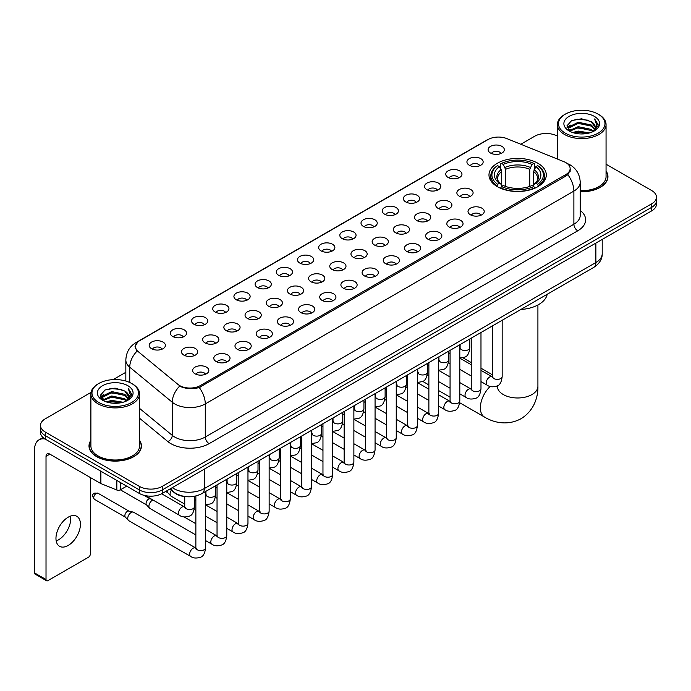 <?xml version="1.0" encoding="UTF-8"?>
<svg xmlns="http://www.w3.org/2000/svg" width="691" height="691" viewBox="0 0 691 691"><rect width="100%" height="100%" fill="white"/><g stroke="black" fill="none" stroke-linecap="round" stroke-linejoin="round"><path stroke-width="1.04" d="M537.9 163.257A28.659 16.549 0 0 0 506.667 159.673A28.659 16.549 0 0 0 488.978 174.961A28.659 16.549 0 0 0 497.373 186.665A28.659 16.549 0 0 0 528.606 190.25A28.659 16.549 0 0 0 546.296 174.961A28.659 16.549 0 0 0 537.9 163.257M469.31 165.244A8.111 4.682 180 0 1 467.695 163.922A8.111 4.682 180 0 1 470.381 158.101A8.111 4.682 180 0 1 480.781 158.628A8.111 4.682 180 0 1 482.387 163.922A8.111 4.682 180 0 1 469.31 165.244M479.787 165.736A4.863 2.807 0 0 0 478.483 164.363A4.863 2.807 0 0 0 473.689 163.655A4.863 2.807 0 0 0 470.295 165.736M448.122 177.475A8.111 4.682 180 0 1 446.516 176.153A8.111 4.682 180 0 1 449.202 170.332A8.111 4.682 180 0 1 459.593 170.858A8.111 4.682 180 0 1 461.208 176.153A8.111 4.682 180 0 1 448.122 177.475M458.608 177.967A4.863 2.807 0 0 0 457.304 176.594A4.863 2.807 0 0 0 452.51 175.885A4.863 2.807 0 0 0 449.115 177.967M426.943 189.705A8.111 4.682 180 0 1 425.328 188.384A8.111 4.682 180 0 1 428.014 182.562A8.111 4.682 180 0 1 438.414 183.089A8.111 4.682 180 0 1 440.02 188.384A8.111 4.682 180 0 1 426.943 189.705M437.42 190.198A4.863 2.807 0 0 0 436.116 188.824A4.863 2.807 0 0 0 431.322 188.116A4.863 2.807 0 0 0 427.928 190.198M405.755 201.936A8.111 4.682 180 0 1 404.149 200.615A8.111 4.682 180 0 1 406.835 194.793A8.111 4.682 180 0 1 417.226 195.32A8.111 4.682 180 0 1 418.841 200.615A8.111 4.682 180 0 1 405.755 201.936M416.241 202.428A4.863 2.807 0 0 0 414.937 201.055A4.863 2.807 0 0 0 410.143 200.347A4.863 2.807 0 0 0 406.749 202.428M384.576 214.167A8.111 4.682 180 0 1 382.961 212.845A8.111 4.682 180 0 1 385.647 207.024A8.111 4.682 180 0 1 396.047 207.542A8.111 4.682 180 0 1 397.653 212.845A8.111 4.682 180 0 1 384.576 214.167M395.053 214.651A4.863 2.807 0 0 0 393.749 213.286A4.863 2.807 0 0 0 388.955 212.578A4.863 2.807 0 0 0 385.561 214.651M363.388 226.398A8.111 4.682 180 0 1 361.782 225.076A8.111 4.682 180 0 1 364.468 219.254A8.111 4.682 180 0 1 374.859 219.773A8.111 4.682 180 0 1 376.474 225.076A8.111 4.682 180 0 1 363.388 226.398M373.874 226.881A4.863 2.807 0 0 0 372.57 225.516A4.863 2.807 0 0 0 367.776 224.8A4.863 2.807 0 0 0 364.382 226.881M342.209 238.628A8.111 4.682 180 0 1 340.594 237.307A8.111 4.682 180 0 1 343.28 231.485A8.111 4.682 180 0 1 353.68 232.003A8.111 4.682 180 0 1 355.286 237.307A8.111 4.682 180 0 1 342.209 238.628M352.686 239.112A4.863 2.807 0 0 0 351.382 237.747A4.863 2.807 0 0 0 346.588 237.03A4.863 2.807 0 0 0 343.194 239.112M321.021 250.859A8.111 4.682 180 0 1 319.415 249.537A8.111 4.682 180 0 1 322.101 243.716A8.111 4.682 180 0 1 332.492 244.234A8.111 4.682 180 0 1 334.107 249.537A8.111 4.682 180 0 1 321.021 250.859M331.507 251.343A4.863 2.807 0 0 0 330.203 249.978A4.863 2.807 0 0 0 325.409 249.261A4.863 2.807 0 0 0 322.015 251.343M299.842 263.09A8.111 4.682 180 0 1 298.227 261.768A8.111 4.682 180 0 1 300.913 255.946A8.111 4.682 180 0 1 311.313 256.465A8.111 4.682 180 0 1 312.919 261.768A8.111 4.682 180 0 1 299.842 263.09M310.319 263.573A4.863 2.807 0 0 0 309.015 262.209A4.863 2.807 0 0 0 304.221 261.492A4.863 2.807 0 0 0 300.827 263.573M278.654 275.32A8.111 4.682 180 0 1 277.048 273.999A8.111 4.682 180 0 1 279.734 268.177A8.111 4.682 180 0 1 290.125 268.695A8.111 4.682 180 0 1 291.74 273.999A8.111 4.682 180 0 1 278.654 275.32M289.14 275.804A4.863 2.807 0 0 0 287.836 274.439A4.863 2.807 0 0 0 283.042 273.722A4.863 2.807 0 0 0 279.648 275.804M257.475 287.551A8.111 4.682 180 0 1 255.86 286.221A8.111 4.682 180 0 1 258.546 280.408A8.111 4.682 180 0 1 268.946 280.926A8.111 4.682 180 0 1 270.552 286.221A8.111 4.682 180 0 1 257.475 287.551M267.953 288.035A4.863 2.807 0 0 0 266.648 286.67A4.863 2.807 0 0 0 261.854 285.953A4.863 2.807 0 0 0 258.46 288.035M236.287 299.782A8.111 4.682 180 0 1 234.681 298.452A8.111 4.682 180 0 1 237.367 292.639A8.111 4.682 180 0 1 247.758 293.157A8.111 4.682 180 0 1 249.373 298.452A8.111 4.682 180 0 1 236.287 299.782M246.773 300.265A4.863 2.807 0 0 0 245.469 298.901A4.863 2.807 0 0 0 240.675 298.184A4.863 2.807 0 0 0 237.281 300.265M215.108 312.012A8.111 4.682 180 0 1 213.493 310.682A8.111 4.682 180 0 1 216.179 304.861A8.111 4.682 180 0 1 226.579 305.387A8.111 4.682 180 0 1 228.185 310.682A8.111 4.682 180 0 1 215.108 312.012M225.586 312.496A4.863 2.807 0 0 0 224.281 311.123A4.863 2.807 0 0 0 219.488 310.414A4.863 2.807 0 0 0 216.093 312.496M193.921 324.243A8.111 4.682 180 0 1 192.314 322.913A8.111 4.682 180 0 1 195 317.091A8.111 4.682 180 0 1 205.391 317.618A8.111 4.682 180 0 1 207.006 322.913A8.111 4.682 180 0 1 193.921 324.243M204.406 324.727A4.863 2.807 0 0 0 203.102 323.353A4.863 2.807 0 0 0 198.308 322.645A4.863 2.807 0 0 0 194.914 324.727M172.741 336.474A8.111 4.682 180 0 1 171.126 335.144A8.111 4.682 180 0 1 173.812 329.322A8.111 4.682 180 0 1 184.212 329.849A8.111 4.682 180 0 1 185.819 335.144A8.111 4.682 180 0 1 172.741 336.474M183.219 336.958A4.863 2.807 0 0 0 181.914 335.584A4.863 2.807 0 0 0 177.121 334.876A4.863 2.807 0 0 0 173.726 336.958M151.554 348.696A8.111 4.682 180 0 1 149.947 347.374A8.111 4.682 180 0 1 152.633 341.553A8.111 4.682 180 0 1 163.024 342.08A8.111 4.682 180 0 1 164.639 347.374A8.111 4.682 180 0 1 151.554 348.696M162.04 349.188A4.863 2.807 0 0 0 160.735 347.815A4.863 2.807 0 0 0 155.941 347.107A4.863 2.807 0 0 0 152.547 349.188M490.489 153.022A8.111 4.682 180 0 1 488.882 151.692A8.111 4.682 180 0 1 491.569 145.87A8.111 4.682 180 0 1 501.96 146.397A8.111 4.682 180 0 1 503.575 151.692A8.111 4.682 180 0 1 490.489 153.022M500.975 153.506A4.863 2.807 0 0 0 499.671 152.132A4.863 2.807 0 0 0 494.877 151.424A4.863 2.807 0 0 0 491.482 153.506M459.247 196.132A8.111 4.682 180 0 1 457.641 194.81A8.111 4.682 180 0 1 460.327 188.989A8.111 4.682 180 0 1 470.718 189.507A8.111 4.682 180 0 1 472.333 194.81A8.111 4.682 180 0 1 459.247 196.132M469.733 196.615A4.863 2.807 0 0 0 468.429 195.251A4.863 2.807 0 0 0 463.635 194.534A4.863 2.807 0 0 0 460.241 196.615M438.068 208.362A8.111 4.682 180 0 1 436.462 207.041A8.111 4.682 180 0 1 439.148 201.219A8.111 4.682 180 0 1 449.539 201.737A8.111 4.682 180 0 1 451.145 207.041A8.111 4.682 180 0 1 438.068 208.362M448.554 208.846A4.863 2.807 0 0 0 447.241 207.481A4.863 2.807 0 0 0 442.447 206.764A4.863 2.807 0 0 0 439.053 208.846M416.88 220.593A8.111 4.682 180 0 1 415.274 219.272A8.111 4.682 180 0 1 417.96 213.45A8.111 4.682 180 0 1 428.351 213.968A8.111 4.682 180 0 1 429.966 219.272A8.111 4.682 180 0 1 416.88 220.593M427.366 221.077A4.863 2.807 0 0 0 426.062 219.712A4.863 2.807 0 0 0 421.268 218.995A4.863 2.807 0 0 0 417.874 221.077M395.701 232.824A8.111 4.682 180 0 1 394.095 231.502A8.111 4.682 180 0 1 396.781 225.681A8.111 4.682 180 0 1 407.172 226.199A8.111 4.682 180 0 1 408.778 231.502A8.111 4.682 180 0 1 395.701 232.824M406.187 233.308A4.863 2.807 0 0 0 404.874 231.943A4.863 2.807 0 0 0 400.08 231.226A4.863 2.807 0 0 0 396.686 233.308M374.513 245.055A8.111 4.682 180 0 1 372.907 243.724A8.111 4.682 180 0 1 375.593 237.911A8.111 4.682 180 0 1 385.984 238.43A8.111 4.682 180 0 1 387.599 243.724A8.111 4.682 180 0 1 374.513 245.055M384.999 245.538A4.863 2.807 0 0 0 383.695 244.173A4.863 2.807 0 0 0 378.901 243.457A4.863 2.807 0 0 0 375.507 245.538M353.334 257.285A8.111 4.682 180 0 1 351.728 255.955A8.111 4.682 180 0 1 354.414 250.142A8.111 4.682 180 0 1 364.805 250.66A8.111 4.682 180 0 1 366.411 255.955A8.111 4.682 180 0 1 353.334 257.285M363.82 257.769A4.863 2.807 0 0 0 362.507 256.404A4.863 2.807 0 0 0 357.713 255.687A4.863 2.807 0 0 0 354.319 257.769M332.146 269.516A8.111 4.682 180 0 1 330.54 268.186A8.111 4.682 180 0 1 333.226 262.364A8.111 4.682 180 0 1 343.617 262.891A8.111 4.682 180 0 1 345.232 268.186A8.111 4.682 180 0 1 332.146 269.516M342.632 270A4.863 2.807 0 0 0 341.328 268.626A4.863 2.807 0 0 0 336.534 267.918A4.863 2.807 0 0 0 333.14 270M310.967 281.747A8.111 4.682 180 0 1 309.361 280.416A8.111 4.682 180 0 1 312.047 274.595A8.111 4.682 180 0 1 322.438 275.122A8.111 4.682 180 0 1 324.044 280.416A8.111 4.682 180 0 1 310.967 281.747M321.453 282.23A4.863 2.807 0 0 0 320.14 280.857A4.863 2.807 0 0 0 315.346 280.149A4.863 2.807 0 0 0 311.952 282.23M289.779 293.977A8.111 4.682 180 0 1 288.173 292.647A8.111 4.682 180 0 1 290.859 286.825A8.111 4.682 180 0 1 301.259 287.352A8.111 4.682 180 0 1 302.865 292.647A8.111 4.682 180 0 1 289.779 293.977M300.265 294.461A4.863 2.807 0 0 0 298.961 293.088A4.863 2.807 0 0 0 294.167 292.379A4.863 2.807 0 0 0 290.773 294.461M268.6 306.208A8.111 4.682 180 0 1 266.994 304.878A8.111 4.682 180 0 1 269.68 299.056A8.111 4.682 180 0 1 280.071 299.583A8.111 4.682 180 0 1 281.678 304.878A8.111 4.682 180 0 1 268.6 306.208M279.086 306.692A4.863 2.807 0 0 0 277.773 305.318A4.863 2.807 0 0 0 272.98 304.61A4.863 2.807 0 0 0 269.585 306.692M247.413 318.43A8.111 4.682 180 0 1 245.806 317.109A8.111 4.682 180 0 1 248.492 311.287A8.111 4.682 180 0 1 258.892 311.814A8.111 4.682 180 0 1 260.498 317.109A8.111 4.682 180 0 1 247.413 318.43M257.898 318.922A4.863 2.807 0 0 0 256.594 317.549A4.863 2.807 0 0 0 251.8 316.841A4.863 2.807 0 0 0 248.406 318.922M226.233 330.661A8.111 4.682 180 0 1 224.627 329.339A8.111 4.682 180 0 1 227.313 323.518A8.111 4.682 180 0 1 237.704 324.044A8.111 4.682 180 0 1 239.311 329.339A8.111 4.682 180 0 1 226.233 330.661M236.719 331.153A4.863 2.807 0 0 0 235.406 329.78A4.863 2.807 0 0 0 230.613 329.071A4.863 2.807 0 0 0 227.218 331.153M205.046 342.891A8.111 4.682 180 0 1 203.439 341.57A8.111 4.682 180 0 1 206.125 335.748A8.111 4.682 180 0 1 216.525 336.275A8.111 4.682 180 0 1 218.131 341.57A8.111 4.682 180 0 1 205.046 342.891M215.532 343.384A4.863 2.807 0 0 0 214.227 342.01A4.863 2.807 0 0 0 209.433 341.302A4.863 2.807 0 0 0 206.039 343.384M183.866 355.122A8.111 4.682 180 0 1 182.26 353.801A8.111 4.682 180 0 1 184.946 347.979A8.111 4.682 180 0 1 195.337 348.497A8.111 4.682 180 0 1 196.944 353.801A8.111 4.682 180 0 1 183.866 355.122M194.352 355.606A4.863 2.807 0 0 0 193.039 354.241A4.863 2.807 0 0 0 188.246 353.533A4.863 2.807 0 0 0 184.851 355.606M470.381 214.789A8.111 4.682 180 0 1 468.766 213.459A8.111 4.682 180 0 1 471.452 207.645A8.111 4.682 180 0 1 481.852 208.164A8.111 4.682 180 0 1 483.458 213.459A8.111 4.682 180 0 1 470.381 214.789M480.858 215.272A4.863 2.807 0 0 0 479.554 213.908A4.863 2.807 0 0 0 474.76 213.191A4.863 2.807 0 0 0 471.366 215.272M449.193 227.019A8.111 4.682 180 0 1 447.587 225.689A8.111 4.682 180 0 1 450.273 219.868A8.111 4.682 180 0 1 460.664 220.394A8.111 4.682 180 0 1 462.279 225.689A8.111 4.682 180 0 1 449.193 227.019M459.679 227.503A4.863 2.807 0 0 0 458.375 226.13A4.863 2.807 0 0 0 453.572 225.421A4.863 2.807 0 0 0 450.187 227.503M428.014 239.25A8.111 4.682 180 0 1 426.399 237.92A8.111 4.682 180 0 1 429.085 232.098A8.111 4.682 180 0 1 439.485 232.625A8.111 4.682 180 0 1 441.091 237.92A8.111 4.682 180 0 1 428.014 239.25M438.491 239.734A4.863 2.807 0 0 0 437.187 238.36A4.863 2.807 0 0 0 432.393 237.652A4.863 2.807 0 0 0 428.999 239.734M406.826 251.481A8.111 4.682 180 0 1 405.22 250.151A8.111 4.682 180 0 1 407.906 244.329A8.111 4.682 180 0 1 418.297 244.856A8.111 4.682 180 0 1 419.912 250.151A8.111 4.682 180 0 1 406.826 251.481M417.312 251.965A4.863 2.807 0 0 0 416.008 250.591A4.863 2.807 0 0 0 411.205 249.883A4.863 2.807 0 0 0 407.82 251.965M385.647 263.712A8.111 4.682 180 0 1 384.032 262.381A8.111 4.682 180 0 1 386.718 256.56A8.111 4.682 180 0 1 397.118 257.087A8.111 4.682 180 0 1 398.724 262.381A8.111 4.682 180 0 1 385.647 263.712M396.124 264.195A4.863 2.807 0 0 0 394.82 262.822A4.863 2.807 0 0 0 390.026 262.114A4.863 2.807 0 0 0 386.632 264.195M364.459 275.934A8.111 4.682 180 0 1 362.853 274.612A8.111 4.682 180 0 1 365.539 268.79A8.111 4.682 180 0 1 375.93 269.317A8.111 4.682 180 0 1 377.545 274.612A8.111 4.682 180 0 1 364.459 275.934M374.945 276.426A4.863 2.807 0 0 0 373.641 275.053A4.863 2.807 0 0 0 368.847 274.344A4.863 2.807 0 0 0 365.453 276.426M343.28 288.164A8.111 4.682 180 0 1 341.665 286.843A8.111 4.682 180 0 1 344.351 281.021A8.111 4.682 180 0 1 354.751 281.548A8.111 4.682 180 0 1 356.357 286.843A8.111 4.682 180 0 1 343.28 288.164M353.757 288.657A4.863 2.807 0 0 0 352.453 287.283A4.863 2.807 0 0 0 347.659 286.575A4.863 2.807 0 0 0 344.265 288.657M322.092 300.395A8.111 4.682 180 0 1 320.486 299.073A8.111 4.682 180 0 1 323.172 293.252A8.111 4.682 180 0 1 333.563 293.779A8.111 4.682 180 0 1 335.178 299.073A8.111 4.682 180 0 1 322.092 300.395M332.578 300.887A4.863 2.807 0 0 0 331.274 299.514A4.863 2.807 0 0 0 326.48 298.806A4.863 2.807 0 0 0 323.086 300.887M300.913 312.626A8.111 4.682 180 0 1 299.298 311.304A8.111 4.682 180 0 1 301.984 305.482A8.111 4.682 180 0 1 312.384 306.001A8.111 4.682 180 0 1 313.99 311.304A8.111 4.682 180 0 1 300.913 312.626M311.391 313.109A4.863 2.807 0 0 0 310.086 311.745A4.863 2.807 0 0 0 305.292 311.036A4.863 2.807 0 0 0 301.898 313.109M279.725 324.856A8.111 4.682 180 0 1 278.119 323.535A8.111 4.682 180 0 1 280.805 317.713A8.111 4.682 180 0 1 291.196 318.231A8.111 4.682 180 0 1 292.811 323.535A8.111 4.682 180 0 1 279.725 324.856M290.211 325.34A4.863 2.807 0 0 0 288.907 323.975A4.863 2.807 0 0 0 284.113 323.267A4.863 2.807 0 0 0 280.719 325.34M258.546 337.087A8.111 4.682 180 0 1 256.931 335.766A8.111 4.682 180 0 1 259.617 329.944A8.111 4.682 180 0 1 270.017 330.462A8.111 4.682 180 0 1 271.623 335.766A8.111 4.682 180 0 1 258.546 337.087M269.024 337.571A4.863 2.807 0 0 0 267.719 336.206A4.863 2.807 0 0 0 262.925 335.489A4.863 2.807 0 0 0 259.531 337.571M237.359 349.318A8.111 4.682 180 0 1 235.752 347.996A8.111 4.682 180 0 1 238.438 342.175A8.111 4.682 180 0 1 248.829 342.693A8.111 4.682 180 0 1 250.444 347.996A8.111 4.682 180 0 1 237.359 349.318M247.844 349.801A4.863 2.807 0 0 0 246.54 348.437A4.863 2.807 0 0 0 241.746 347.72A4.863 2.807 0 0 0 238.352 349.801M216.179 361.548A8.111 4.682 180 0 1 214.564 360.227A8.111 4.682 180 0 1 217.25 354.405A8.111 4.682 180 0 1 227.65 354.924A8.111 4.682 180 0 1 229.257 360.227A8.111 4.682 180 0 1 216.179 361.548M226.657 362.032A4.863 2.807 0 0 0 225.352 360.667A4.863 2.807 0 0 0 220.559 359.951A4.863 2.807 0 0 0 217.164 362.032M194.992 373.779A8.111 4.682 180 0 1 193.385 372.458A8.111 4.682 180 0 1 196.071 366.636A8.111 4.682 180 0 1 206.462 367.154A8.111 4.682 180 0 1 208.077 372.458A8.111 4.682 180 0 1 194.992 373.779M205.477 374.263A4.863 2.807 0 0 0 204.173 372.898A4.863 2.807 0 0 0 199.379 372.181A4.863 2.807 0 0 0 195.985 374.263M563.908 161.677A14.597 8.43 180 0 1 565.86 162.618A14.597 8.43 180 0 1 570.135 168.578A14.597 8.43 180 0 1 565.86 174.538L200.312 385.587A14.597 8.43 180 0 1 178.028 384.464L138.027 351.486A14.597 8.43 180 0 1 135.384 346.649A14.597 8.43 180 0 1 139.66 340.689L488.088 139.53A14.597 8.43 180 0 1 506.779 138.58L563.908 161.677M186.561 496.699A16.221 9.363 180 0 1 174.408 492.726L169.908 489.021M90.892 440.322A26.223 15.142 0 0 0 89.001 445.971A26.223 15.142 0 0 0 96.688 456.673A26.223 15.142 0 0 0 125.27 459.956A26.223 15.142 0 0 0 141.456 445.971A26.223 15.142 0 0 0 139.565 440.322M570.706 169.2L567.847 174.693L566.43 175.73L199.241 387.504C193.135 389.258 187.131 389.042 181.232 386.848L179.66 386.088A18.925 12.663 129.5 0 0 172.266 402.248L129.744 367.189A21.628 12.49 180 0 1 125.84 360.028L125.84 381.035M91.031 392.384L45.261 418.815A16.221 9.363 0 0 0 40.501 425.44L40.501 432.506A16.221 9.363 0 0 0 45.261 439.122L139.323 493.434L139.323 489.902A16.221 9.363 0 0 0 162.264 489.902L651.699 207.326A16.221 9.363 0 0 0 656.45 200.701A16.221 9.363 0 0 1 651.699 207.326L162.264 489.902A16.221 9.363 0 0 1 139.323 489.902L45.261 435.589L139.323 489.902L139.323 486.369A16.221 9.363 0 0 0 162.264 486.369L651.699 203.793A16.221 9.363 0 0 0 656.45 197.168A16.221 9.363 0 0 0 651.699 190.552L606.059 164.199M40.501 428.973A16.221 9.363 0 0 0 45.261 435.589A16.221 9.363 0 0 1 40.501 428.973M129.744 382.494L129.744 367.189A18.925 12.663 129.5 0 1 137.086 351.08L135.013 346.64L137.682 342.097M580.224 191.761A26.223 15.142 0 0 0 607.95 176.637A26.223 15.142 0 0 0 606.059 170.997M557.387 136.101A16.221 9.363 0 0 0 534.696 136.239L520.815 144.255M125.84 372.294L113.151 379.609M40.501 425.44A16.221 9.363 0 0 0 45.261 432.056L139.323 486.369M139.323 493.434A16.221 9.363 0 0 0 162.264 493.434L651.699 210.859A16.221 9.363 0 0 0 656.45 204.234L656.45 197.168M565.281 133.147A23.252 13.423 0 0 0 598.164 133.147A23.252 13.423 0 0 0 598.164 114.162L598.933 114.602A24.332 14.053 0 0 1 606.059 124.544A24.332 14.053 0 0 1 591.038 137.518A24.332 14.053 0 0 1 564.521 134.477A24.332 14.053 0 0 1 557.387 124.544A24.332 14.053 0 0 1 564.521 114.602L565.281 114.162A23.252 13.423 0 0 0 565.281 133.147M580.224 190.664A24.332 14.053 0 0 0 606.059 176.637L606.059 124.544M580.224 191.597A25.956 14.986 0 0 0 607.683 176.637A25.956 14.986 0 0 0 606.059 171.428M572.614 132.517L578.229 131.074L589.604 132.905M574.221 133L578.229 132.18L587.937 133.311M569.134 130.694L578.229 126.66L591.28 129.416L593.388 131.16M569.678 131.169L578.229 127.766L591.28 130.521L592.8 131.687M568.365 129.96L568.667 127.032L578.229 122.247L591.28 125.002L594.856 129.062M568.244 129.424L568.667 128.137L578.229 123.352L591.28 126.108L594.606 129.588M592.662 131.8A13.518 7.808 0 0 0 595.245 127.213A13.518 7.808 0 0 0 591.28 121.694L595.236 127.481M594.346 116.373A17.845 10.305 0 0 0 569.142 116.347A17.845 10.305 0 0 0 569.03 130.893A17.845 10.305 0 0 0 569.108 130.945A17.845 10.305 0 0 0 594.424 130.893A17.845 10.305 0 0 0 594.346 116.373M591.28 121.694L581.572 118.792L571.587 120.631L566.957 125.857L570.032 131.437M593.768 131.255L598.086 125.788L598.173 124.803L594.657 118.947L596.869 125.512L592.809 131.731M598.933 114.602L598.164 114.162A23.252 13.423 0 0 0 565.281 114.162M594.657 118.947L598.164 125.028M571.353 120.744L577.469 119.232L588.421 120.217M567.138 127.852L569.134 126.28M573.521 124.415L577.469 123.654L588.032 124.518M573.521 128.828L577.469 128.068L588.032 128.932M574.333 133.035L577.469 132.482L587.92 133.32M567.026 127.412L570.3 125.088M568.762 130.383L570.3 129.502M496.855 186.354L497.624 184.307A25.74 14.865 0 0 1 497.624 165.615L499.394 166.635A23.252 13.423 0 0 0 499.394 183.288L501.148 184.281L501.709 186.363M501.709 185.516L501.709 171.532L499.394 166.635M500.681 168.854L500.681 163.845L501.45 163.404A25.74 14.865 0 0 1 533.823 163.404L532.061 164.432A23.252 13.423 0 0 0 503.221 164.432L505.536 169.33L505.536 186.423M529.747 186.423L529.747 169.33L532.061 164.432M520.867 309.482A29.739 17.171 0 0 0 547.203 294.271M500.681 187.84A26.819 15.487 0 0 0 534.592 187.84L533.823 186.518A25.74 14.865 0 0 1 501.45 186.518L500.681 188.298M534.592 188.298L534.592 187.84M497.624 165.615L496.855 166.056A26.819 15.487 0 0 0 490.817 175.842A26.819 15.487 0 0 0 496.855 185.637M533.823 163.404L534.592 163.845L534.592 168.854M501.45 186.518L503.221 185.49A23.252 13.423 0 0 0 532.061 185.49L533.823 186.518M499.394 183.288L497.624 184.307M503.221 164.432L501.45 163.404M501.148 169.649A20.799 12.006 0 0 0 501.148 184.281L501.243 184.342C498.289 181.483 497.079 179.548 497.632 178.528A20.004 11.548 0 0 1 501.709 171.532M538.419 185.637A26.819 15.487 0 0 0 544.456 175.842A26.819 15.487 0 0 0 538.419 166.056L537.65 165.615A25.74 14.865 0 0 1 537.65 184.307L538.419 186.354M537.65 184.307L535.879 183.288A23.252 13.423 0 0 0 535.879 166.635L537.65 165.615M535.879 166.635L533.573 171.532L533.573 185.516L534.134 184.281L535.879 183.288M533.573 171.532A20.004 11.548 0 0 1 537.65 178.528C538.194 179.556 536.985 181.491 534.039 184.342L534.134 184.281A20.799 12.006 0 0 0 534.134 169.649M533.573 186.363L533.573 185.516M184.739 504.085L171.109 496.216A4.863 2.807 -60 0 1 170.72 495.896A4.863 2.807 -60 0 1 170.098 493.987A4.863 2.807 -60 0 1 171.351 490.204M167.965 492.838A3.515 2.03 -60 0 1 167.68 492.605A3.515 2.03 -60 0 1 167.231 491.223A3.515 2.03 -60 0 1 167.3 490.524M195.864 534.964L149.93 508.446A4.863 2.807 -60 0 1 149.532 508.127A4.863 2.807 -60 0 1 148.919 506.218A4.863 2.807 -60 0 1 152.357 500.258A4.863 2.807 -60 0 1 152.936 499.982M146.777 505.069A3.515 2.03 -60 0 1 146.492 504.836A3.515 2.03 -60 0 1 146.051 503.454A3.515 2.03 -60 0 1 148.539 499.152A3.515 2.03 -60 0 1 149.956 498.842L151.614 499.222M205.598 491.5L205.598 547.782C204.925 553.439 203.18 556.592 200.347 557.257C196.322 558.501 193.091 558.216 190.647 556.41L128.742 520.677A4.863 2.807 -60 0 1 128.353 520.358A4.863 2.807 -60 0 1 127.731 518.449A4.863 2.807 -60 0 1 131.178 512.489A4.863 2.807 -60 0 1 133.138 512.066A4.863 2.807 -60 0 1 133.605 512.247L196.503 548.378M125.598 517.291A3.515 2.03 -60 0 1 125.313 517.067A3.515 2.03 -60 0 1 124.864 515.685A3.515 2.03 -60 0 1 127.351 511.383A3.515 2.03 -60 0 1 128.768 511.072L133.138 512.066M70.508 516.108A17.301 9.994 -60 0 1 58.493 539.844A17.301 9.994 -60 0 1 56.187 540.923M68.202 545.441A17.301 9.994 120 0 0 79.5 530.196A17.301 9.994 120 0 0 76.848 516.332A17.301 9.994 120 0 0 68.202 517.188A17.301 9.994 120 0 0 56.895 532.433A17.301 9.994 120 0 0 59.547 546.305A17.301 9.994 120 0 0 68.202 545.441M120.294 482.448L120.294 489.841L126.703 486.144M45.07 439.018A21.628 12.49 -120 0 0 39.033 439.822A21.628 12.49 -120 0 0 34.55 449.72L34.55 572.908L46.021 579.533L46.021 456.345A5.407 3.118 60 0 1 47.143 453.866A5.407 3.118 60 0 1 49.847 454.134L100.532 483.398L100.532 471.037M46.021 579.533A2.704 1.563 120 0 0 46.582 580.768L35.111 574.143A2.704 1.563 -60 0 1 34.55 572.908M46.582 580.768A2.704 1.563 120 0 0 47.929 580.63L88.465 557.231A2.704 1.563 120 0 0 90.374 553.923L90.374 477.533M120.294 489.841A2.704 1.563 180 0 1 116.831 490.023L100.895 483.579A2.704 1.563 180 0 1 100.532 483.398M98.787 402.482A23.252 13.423 0 0 0 131.67 402.482A23.252 13.423 0 0 0 131.67 383.496A23.252 13.423 0 0 0 131.67 383.488L132.439 383.937A24.332 14.053 0 0 1 139.565 393.87A24.332 14.053 0 0 1 124.544 406.844A24.332 14.053 0 0 1 98.027 403.803A24.332 14.053 0 0 1 90.892 393.87A24.332 14.053 0 0 1 98.027 383.937L98.787 383.496A23.252 13.423 0 0 0 98.787 402.482M90.892 393.87L90.892 445.971A24.332 14.053 0 0 0 98.027 455.905A24.332 14.053 0 0 0 124.544 458.945A24.332 14.053 0 0 0 139.565 445.971L139.565 393.87M90.892 440.754A25.956 14.986 0 0 0 89.277 445.971A25.956 14.986 0 0 0 96.878 456.561A25.956 14.986 0 0 0 125.166 459.809A25.956 14.986 0 0 0 141.189 445.971A25.956 14.986 0 0 0 139.565 440.754M106.12 401.842L111.735 400.409L123.11 402.231M107.727 402.335L111.735 401.506L121.443 402.646L110.975 401.808L107.839 402.361M102.639 400.029L111.735 395.995L124.786 398.75L126.894 400.486M103.184 400.504L111.735 397.092L124.786 399.847L126.306 401.013M101.871 399.286L102.173 396.358L111.735 391.572L124.786 394.328L128.362 398.387M101.75 398.75L102.173 397.463L111.735 392.678L124.786 395.433L128.111 398.914M126.168 401.125A13.518 7.808 0 0 0 128.751 396.539A13.518 7.808 0 0 0 124.786 391.02L128.742 396.807M127.852 385.699A17.845 10.305 0 0 0 102.648 385.673A17.845 10.305 0 0 0 102.536 400.227A17.845 10.305 0 0 0 102.614 400.27A17.845 10.305 0 0 0 127.93 400.227A17.845 10.305 0 0 0 127.852 385.699M124.786 391.02L115.077 388.117L105.092 389.957L100.471 395.183L103.538 400.763M127.282 400.581L131.592 395.114L131.679 394.138L128.163 388.273L130.374 394.837L126.315 401.056M132.439 383.937L131.67 383.496A23.252 13.423 0 0 0 98.787 383.496M128.163 388.273L131.67 394.354M104.859 390.07L110.975 388.567L121.927 389.543M100.644 397.178L102.639 395.615M107.027 393.74L110.975 392.98L121.538 393.844M107.027 398.163L110.975 397.394L121.538 398.258M100.532 396.746L103.805 394.414M102.268 399.709L103.805 398.828M200.312 385.587L200.312 387.081M565.86 174.538L565.86 176.058M580.224 210.435A27.035 15.608 180 0 1 577.711 230.837L209.105 443.648A5.407 3.118 60 0 1 205.279 437.023L573.884 224.212A21.628 12.49 0 0 0 580.224 215.385L580.224 182.269A21.628 12.49 180 0 1 573.884 191.096A18.925 10.926 -120 0 0 567.847 174.693M209.105 443.648A27.035 15.608 180 0 1 170.867 443.648A27.035 15.608 180 0 1 167.835 441.566L139.565 418.254M174.693 437.023A21.628 12.49 0 0 0 205.279 437.023L205.279 403.915A21.628 12.49 180 0 1 174.693 403.915A21.628 12.49 180 0 1 172.266 402.248L172.266 435.356A21.628 12.49 0 0 0 174.693 437.023M567.233 163.447A18.925 8.862 112 0 0 566.983 163.352L569.963 164.778C576.432 168.656 579.853 174.495 580.224 182.269M199.241 387.504A18.925 10.926 60 0 1 205.279 403.915L573.884 191.096L573.884 224.212A5.407 3.118 60 0 0 577.711 230.837M138.053 341.795A18.925 10.926 -120 0 0 136.092 342.529C129.623 346.416 126.203 352.246 125.84 360.028M136.092 342.529L486.49 140.23A18.925 10.926 60 0 1 487.924 139.617M162.264 486.369L162.264 493.434M651.699 203.793L651.699 210.859M45.261 432.056L45.261 439.122M139.565 408.398L172.266 435.356A5.407 3.619 -50.5 0 1 167.835 441.566M172.284 487.647A21.628 12.49 0 0 0 173.735 488.572A21.628 12.49 0 0 0 204.32 488.572L595.875 262.52A21.628 12.49 0 0 0 602.207 253.683C602.362 259.056 599.512 263.651 593.629 267.469L202.083 493.529A10.814 6.245 60 0 0 204.32 488.572L204.32 469.146M595.875 243.085L595.875 262.52A10.814 6.245 60 0 1 593.629 267.469M171.403 488.157A10.814 7.23 129.5 0 0 173.286 491.672L170.003 488.96M537.918 304.973L537.918 386.278A20.281 11.704 180 0 1 531.975 394.552A20.281 11.704 180 0 1 503.298 394.552A20.281 11.704 180 0 1 497.365 386.278L497.408 387.072M537.918 386.278C538.194 396.461 534.411 410.523 521.057 418.694C507.306 426.166 493.244 422.417 484.555 417.088A20.281 11.704 -60 0 1 490.135 386.459M529.747 169.33A20.004 11.548 0 0 0 505.536 169.33M530.308 167.438A20.799 12.006 0 0 0 504.966 167.438M502.167 320.279L502.167 376.56A4.863 2.807 180 0 1 500.517 378.668A4.863 2.807 180 0 1 493.858 378.547A4.863 2.807 180 0 1 492.433 376.56L492.277 377.614L492.709 377.251M502.167 376.56C501.493 382.218 499.748 385.371 496.915 386.036C492.89 387.28 489.66 386.995 487.215 385.189A4.863 2.807 -60 0 1 486.473 381.294A4.863 2.807 -60 0 1 489.651 377.001A4.863 2.807 -60 0 1 489.867 376.889A4.863 2.807 -60 0 1 492.078 376.759L493.072 377.156M480.979 332.509L480.979 388.791A4.863 2.807 180 0 1 479.329 390.899A4.863 2.807 180 0 1 472.67 390.778A4.863 2.807 180 0 1 471.245 388.791L471.089 389.845L471.521 389.482M480.979 388.791C480.314 394.44 478.561 397.601 475.728 398.266C471.711 399.51 468.481 399.225 466.036 397.42A4.863 2.807 -60 0 1 465.285 393.525A4.863 2.807 -60 0 1 468.463 389.232A4.863 2.807 -60 0 1 468.679 389.119A4.863 2.807 -60 0 1 470.899 388.99L471.884 389.387M459.8 344.74L459.8 401.022A4.863 2.807 180 0 1 458.15 403.129A4.863 2.807 180 0 1 451.491 403.008A4.863 2.807 180 0 1 450.066 401.022L449.91 402.076L450.342 401.713M459.8 401.022C459.126 406.671 457.382 409.832 454.548 410.497C450.523 411.741 447.293 411.456 444.849 409.651A4.863 2.807 -60 0 1 444.106 405.755A4.863 2.807 -60 0 1 447.284 401.462A4.863 2.807 -60 0 1 447.5 401.35A4.863 2.807 -60 0 1 449.72 401.221L450.705 401.618M438.612 356.971L438.612 413.253A4.863 2.807 180 0 1 436.962 415.36A4.863 2.807 180 0 1 430.303 415.239A4.863 2.807 180 0 1 428.878 413.253L428.722 414.306L429.163 413.944M438.612 413.253C437.947 418.901 436.194 422.063 433.361 422.719C429.344 423.963 426.114 423.687 423.669 421.881A4.863 2.807 -60 0 1 422.918 417.986A4.863 2.807 -60 0 1 426.097 413.693A4.863 2.807 -60 0 1 426.312 413.581A4.863 2.807 -60 0 1 428.532 413.451L429.517 413.84M417.433 369.193L417.433 425.483A4.863 2.807 180 0 1 415.783 427.591A4.863 2.807 180 0 1 409.124 427.47A4.863 2.807 180 0 1 407.699 425.483L407.543 426.537L407.975 426.174M417.433 425.483C416.759 431.132 415.015 434.293 412.181 434.95C408.156 436.194 404.926 435.917 402.482 434.112A4.863 2.807 -60 0 1 401.739 430.217A4.863 2.807 -60 0 1 404.917 425.924A4.863 2.807 -60 0 1 405.133 425.811A4.863 2.807 -60 0 1 407.353 425.682L408.338 426.071M396.245 381.423L396.245 437.714A4.863 2.807 180 0 1 394.596 439.822A4.863 2.807 180 0 1 387.936 439.701A4.863 2.807 180 0 1 386.511 437.714L386.355 438.768L386.796 438.405M396.245 437.714C395.58 443.363 393.827 446.524 390.994 447.181C386.977 448.424 383.747 448.148 381.302 446.343A4.863 2.807 -60 0 1 380.551 442.447A4.863 2.807 -60 0 1 383.73 438.154A4.863 2.807 -60 0 1 383.946 438.042A4.863 2.807 -60 0 1 386.165 437.913L387.15 438.301M375.066 393.654L375.066 449.945A4.863 2.807 180 0 1 373.416 452.052A4.863 2.807 180 0 1 366.757 451.931A4.863 2.807 180 0 1 365.332 449.945L365.176 450.998L365.608 450.636M375.066 449.945C374.392 455.594 372.648 458.755 369.815 459.411C365.789 460.655 362.559 460.379 360.115 458.574A4.863 2.807 -60 0 1 359.372 454.678A4.863 2.807 -60 0 1 362.55 450.385A4.863 2.807 -60 0 1 362.766 450.264A4.863 2.807 -60 0 1 364.986 450.143L365.971 450.532M353.878 405.885L353.878 462.175A4.863 2.807 180 0 1 352.229 464.283A4.863 2.807 180 0 1 345.569 464.162A4.863 2.807 180 0 1 344.144 462.175L343.988 463.22L344.429 462.866M353.878 462.175C353.213 467.824 351.46 470.986 348.627 471.642C344.61 472.886 341.38 472.609 338.935 470.804A4.863 2.807 -60 0 1 338.184 466.9A4.863 2.807 -60 0 1 341.363 462.616A4.863 2.807 -60 0 1 341.579 462.495A4.863 2.807 -60 0 1 343.798 462.374L344.783 462.763M332.699 418.115L332.699 474.406A4.863 2.807 180 0 1 331.049 476.514A4.863 2.807 180 0 1 324.39 476.393A4.863 2.807 180 0 1 322.965 474.406L322.809 475.451L323.241 475.097M332.699 474.406C332.025 480.055 330.281 483.208 327.448 483.873C323.423 485.117 320.192 484.84 317.748 483.035A4.863 2.807 -60 0 1 317.005 479.131A4.863 2.807 -60 0 1 320.183 474.847A4.863 2.807 -60 0 1 320.399 474.726A4.863 2.807 -60 0 1 322.619 474.605L323.604 474.993M311.511 430.346L311.511 486.637A4.863 2.807 180 0 1 309.862 488.744A4.863 2.807 180 0 1 303.202 488.623A4.863 2.807 180 0 1 301.777 486.637L301.621 487.682L302.062 487.328M311.511 486.637C310.846 492.286 309.093 495.438 306.26 496.103C302.243 497.347 299.013 497.071 296.569 495.266A4.863 2.807 -60 0 1 295.817 491.361A4.863 2.807 -60 0 1 298.996 487.077A4.863 2.807 -60 0 1 299.212 486.956A4.863 2.807 -60 0 1 301.431 486.835L302.416 487.224M290.332 442.577L290.332 498.867A4.863 2.807 180 0 1 288.683 500.975A4.863 2.807 180 0 1 282.023 500.854A4.863 2.807 180 0 1 280.598 498.867L280.442 499.913L280.874 499.558M290.332 498.867C289.659 504.516 287.914 507.669 285.081 508.334C281.056 509.578 277.825 509.302 275.381 507.496A4.863 2.807 -60 0 1 274.638 503.592A4.863 2.807 -60 0 1 277.817 499.308A4.863 2.807 -60 0 1 278.032 499.187A4.863 2.807 -60 0 1 280.252 499.066L281.237 499.455M269.145 454.808L269.145 511.098A4.863 2.807 180 0 1 267.495 513.206A4.863 2.807 180 0 1 260.835 513.085A4.863 2.807 180 0 1 259.41 511.098L259.255 512.143L259.695 511.789M269.145 511.098C268.479 516.747 266.726 519.9 263.893 520.565C259.876 521.809 256.646 521.532 254.202 519.727A4.863 2.807 -60 0 1 253.45 515.823A4.863 2.807 -60 0 1 256.629 511.539A4.863 2.807 -60 0 1 256.845 511.418A4.863 2.807 -60 0 1 259.065 511.297L260.049 511.685M247.965 467.038L247.965 523.32A4.863 2.807 180 0 1 246.316 525.428A4.863 2.807 180 0 1 239.656 525.307A4.863 2.807 180 0 1 238.231 523.32L238.075 524.374L238.507 524.011M247.965 523.32C247.292 528.978 245.547 532.13 242.714 532.796C238.689 534.039 235.458 533.754 233.014 531.958A4.863 2.807 -60 0 1 232.271 528.054A4.863 2.807 -60 0 1 235.45 523.769A4.863 2.807 -60 0 1 235.666 523.648A4.863 2.807 -60 0 1 237.885 523.528L238.87 523.916M226.778 479.269L226.778 535.551A4.863 2.807 180 0 1 225.128 537.658A4.863 2.807 180 0 1 218.468 537.538A4.863 2.807 180 0 1 217.043 535.551L216.888 536.605L217.328 536.242M226.778 535.551C226.112 541.208 224.359 544.361 221.526 545.026C217.51 546.27 214.279 545.985 211.835 544.188A4.863 2.807 -60 0 1 211.083 540.284A4.863 2.807 -60 0 1 214.262 536A4.863 2.807 -60 0 1 214.478 535.879A4.863 2.807 -60 0 1 216.698 535.758L217.682 536.147M96.23 493.409A3.515 2.03 -60 0 1 97.984 493.236L94.468 493.236A3.515 2.03 60 0 1 96.23 493.409A3.515 2.03 -60 0 0 93.933 496.509A3.515 2.03 -60 0 0 94.468 499.325L125.434 517.205M205.598 547.782A4.863 2.807 180 0 1 203.949 549.889A4.863 2.807 180 0 1 197.289 549.768A4.863 2.807 180 0 1 195.864 547.782L195.708 548.835L196.14 548.473M190.647 556.41A4.863 2.807 -60 0 1 189.904 552.515A4.863 2.807 -60 0 1 193.083 548.222A4.863 2.807 -60 0 1 193.299 548.11A4.863 2.807 -60 0 1 195.518 547.989M469.854 338.927L469.854 347.711A4.863 2.807 180 0 1 468.204 349.819A4.863 2.807 180 0 1 461.545 349.698A4.863 2.807 180 0 1 460.12 347.711L460.12 344.55M448.666 351.158L448.666 359.942A4.863 2.807 180 0 1 447.025 362.049A4.863 2.807 180 0 1 440.366 361.929A4.863 2.807 180 0 1 438.932 359.942L438.932 356.781M427.487 363.388L427.487 372.173A4.863 2.807 180 0 1 425.837 374.28A4.863 2.807 180 0 1 419.178 374.159A4.863 2.807 180 0 1 417.753 372.173L417.753 369.011M406.299 375.619L406.299 384.403A4.863 2.807 180 0 1 404.658 386.511A4.863 2.807 180 0 1 397.999 386.39A4.863 2.807 180 0 1 396.565 384.403L396.565 381.242M385.12 387.85L385.12 396.625A4.863 2.807 180 0 1 383.47 398.733A4.863 2.807 180 0 1 376.811 398.612A4.863 2.807 180 0 1 375.386 396.625L375.386 393.473M363.932 400.08L363.932 408.856A4.863 2.807 180 0 1 362.291 410.964A4.863 2.807 180 0 1 355.632 410.843A4.863 2.807 180 0 1 354.207 408.856L354.207 405.703M342.753 412.311L342.753 421.087A4.863 2.807 180 0 1 341.104 423.194A4.863 2.807 180 0 1 334.444 423.073A4.863 2.807 180 0 1 333.019 421.087L333.019 417.934M321.565 424.542L321.565 433.317A4.863 2.807 180 0 1 319.924 435.425A4.863 2.807 180 0 1 313.265 435.304A4.863 2.807 180 0 1 311.84 433.317L311.84 430.165M300.386 436.772L300.386 445.548A4.863 2.807 180 0 1 298.737 447.656A4.863 2.807 180 0 1 292.077 447.535A4.863 2.807 180 0 1 290.652 445.548L290.652 442.395M279.199 449.003L279.199 457.779A4.863 2.807 180 0 1 277.557 459.886A4.863 2.807 180 0 1 270.898 459.765A4.863 2.807 180 0 1 269.473 457.779L269.473 454.618M258.019 461.234L258.019 470.01A4.863 2.807 180 0 1 256.37 472.117A4.863 2.807 180 0 1 249.71 471.996A4.863 2.807 180 0 1 248.285 470.01L248.285 466.848M236.832 473.465L236.832 482.24A4.863 2.807 180 0 1 235.19 484.348A4.863 2.807 180 0 1 228.531 484.227A4.863 2.807 180 0 1 227.106 482.24L227.106 479.079M215.652 485.695L215.652 494.471A4.863 2.807 180 0 1 214.003 496.579A4.863 2.807 180 0 1 207.343 496.458A4.863 2.807 180 0 1 205.918 494.471L205.918 491.31M194.465 496.293L194.465 506.702A4.863 2.807 180 0 1 192.824 508.809A4.863 2.807 180 0 1 186.164 508.688A4.863 2.807 180 0 1 184.739 506.702L184.739 496.57M145.43 495.646L179.522 515.331A4.863 2.807 -60 0 1 178.779 511.435A4.863 2.807 -60 0 1 181.958 507.142A4.863 2.807 -60 0 1 182.174 507.021A4.863 2.807 -60 0 1 184.385 506.9L161.642 493.771M46.021 456.345L49.847 454.134M100.895 471.245L100.895 483.579M116.831 490.023L116.831 480.452M135.384 346.649L135.384 348.532M570.135 168.578L570.135 171.688M486.49 140.23L489.962 138.615M202.083 493.529C193.376 497.9 184.678 497.9 175.972 493.529L173.286 491.672M602.207 253.683L602.207 239.431M607.683 178.805L607.683 176.637M568.209 129.77L568.209 128.871M557.387 159.042L557.387 124.544M484.555 417.088L459.696 402.732M450.066 397.17L438.612 390.562M428.878 384.939L422.728 381.389M490.817 180.792L490.817 175.842M544.456 180.792L544.456 175.842M492.433 374.798L480.979 368.191M471.245 362.568L462.944 357.774M497.365 385.803L497.365 386.278M487.215 385.189L480.979 381.596M471.245 375.973L459.8 369.365M450.066 363.742L448.381 362.766M492.433 325.893L492.433 376.56M492.078 376.759L480.979 370.35M471.245 364.736L459.8 358.119M466.036 397.42L459.8 393.827M450.066 388.204L438.612 381.596M428.878 375.973L427.193 374.997M471.245 338.124L471.245 388.791M470.899 388.99L459.8 382.581M450.066 376.966L438.612 370.35M444.849 409.651L438.612 406.049M428.878 400.435L417.433 393.827M407.699 388.204L406.014 387.228M450.066 350.354L450.066 401.022M449.72 401.221L438.612 394.811M428.878 389.197L417.433 382.581M423.669 421.881L417.433 418.28M407.699 412.665L396.245 406.049M386.511 400.435L384.827 399.458M428.878 362.585L428.878 413.253M428.532 413.451L417.433 407.042M407.699 401.428L396.245 394.811M402.482 434.112L396.245 430.51M386.511 424.896L375.066 418.28M365.332 412.665L363.647 411.689M407.699 374.816L407.699 425.483M407.353 425.682L396.245 419.273M386.511 413.65L375.066 407.042M381.302 446.343L375.066 442.741M365.332 437.127L353.878 430.51M344.144 424.896L342.46 423.92M386.511 387.046L386.511 437.714M386.165 437.913L375.066 431.504M365.332 425.881L353.878 419.273M360.115 458.574L353.878 454.972M344.144 449.357L332.699 442.741M322.965 437.127L321.28 436.151M365.332 399.277L365.332 449.945M364.986 450.143L353.878 443.734M344.144 438.111L332.699 431.504M338.935 470.804L332.699 467.202M322.965 461.588L311.511 454.972M301.777 449.357L300.093 448.381M344.144 411.508L344.144 462.175M343.798 462.374L332.699 455.965M322.965 450.342L311.511 443.734M317.748 483.035L311.511 479.433M301.777 473.81L290.332 467.202M280.598 461.588L278.914 460.612M322.965 423.738L322.965 474.406M322.619 474.605L311.511 468.196M301.777 462.573L290.332 455.965M296.569 495.266L290.332 491.664M280.598 486.041L269.145 479.433M259.41 473.81L257.726 472.843M301.777 435.969L301.777 486.637M301.431 486.835L290.332 480.426M280.598 474.803L269.145 468.196M275.381 507.496L269.145 503.894M259.41 498.271L247.965 491.664M238.231 486.041L236.547 485.073M280.598 448.2L280.598 498.867M280.252 499.066L269.145 492.657M259.41 487.034L247.965 480.426M254.202 519.727L247.965 516.125M238.231 510.502L226.778 503.894M217.043 498.271L215.359 497.304M259.41 460.431L259.41 511.098M259.065 511.297L247.965 504.888M238.231 499.265L226.778 492.657M233.014 531.958L226.778 528.356M217.043 522.733L205.598 516.125M195.864 510.502L194.18 509.535M165.633 491.491L167.801 492.743M238.231 472.661L238.231 523.32M237.885 523.528L226.778 517.118M217.043 511.495L205.598 504.888M167.68 492.605L170.72 495.896M211.835 544.188L205.598 540.587M120.355 489.807L146.622 504.974M217.043 484.892L217.043 535.551M216.698 535.758L205.598 529.349M195.864 523.726L184.117 516.946M146.492 504.836L149.532 508.127M143.901 495.292L150.137 498.885M195.864 495.991L195.864 547.782M125.313 517.067L128.353 520.358M97.984 493.236L128.949 511.115M94.468 499.325C91.998 496.259 91.998 494.238 94.468 493.236M460.759 348.299L459.774 347.91M459.8 357.99L464.602 357.178C467.436 356.513 469.189 353.36 469.854 347.711M450.066 353.542L448.666 352.738M460.396 348.402L459.964 348.756L460.12 347.711M439.58 360.529L438.586 360.141M438.612 370.212L443.415 369.409C446.256 368.744 448.001 365.591 448.666 359.942M428.878 365.772L427.487 364.969M439.217 360.633L438.776 360.987L438.932 359.942M418.392 372.76L417.407 372.371M417.433 382.443L422.236 381.639C425.069 380.974 426.822 377.822 427.487 372.173M407.699 378.003L406.299 377.2M418.029 372.864L417.597 373.218L417.753 372.173M397.213 384.991L396.219 384.602M396.245 394.673L401.056 393.87C403.89 393.205 405.634 390.052 406.299 384.403M386.511 390.234L385.12 389.43M396.85 385.094L396.409 385.448L396.565 384.403M376.025 397.221L375.04 396.833M375.066 406.904L379.869 406.101C382.702 405.436 384.455 402.283 385.12 396.625M365.332 402.464L363.932 401.661M375.662 397.316L375.23 397.679L375.386 396.625M354.846 409.452L353.852 409.063M353.878 419.135L358.689 418.331C361.523 417.666 363.267 414.514 363.932 408.856M344.144 414.695L342.753 413.892M354.483 409.547L354.042 409.91L354.207 408.856M333.658 421.683L332.673 421.294M332.699 431.365L337.502 430.562C340.335 429.897 342.088 426.744 342.753 421.087M322.965 426.926L321.565 426.122M333.295 421.778L332.863 422.141L333.019 421.087M312.479 433.913L311.486 433.516M311.511 443.596L316.323 442.793C319.156 442.128 320.9 438.975 321.565 433.317M301.777 439.156L300.386 438.353M312.116 434.008L311.676 434.371L311.84 433.317M291.291 446.144L290.306 445.747M290.332 455.827L295.135 455.023C297.968 454.358 299.721 451.206 300.386 445.548M280.598 451.387L279.199 450.584M290.928 446.239L290.496 446.602L290.652 445.548M270.112 458.375L269.119 457.978M269.145 468.057L273.956 467.254C276.789 466.589 278.533 463.428 279.199 457.779M259.41 463.618L258.019 462.806M269.749 458.47L269.309 458.833L269.473 457.779M248.924 470.597L247.939 470.208M247.965 480.288L252.768 479.476C255.601 478.82 257.354 475.658 258.019 470.01M238.231 475.849L236.832 475.037M248.561 470.701L248.129 471.063L248.285 470.01M227.745 482.828L226.752 482.439M226.778 492.519L231.589 491.707C234.422 491.051 236.167 487.889 236.832 482.24M217.043 488.071L215.652 487.267M227.382 482.931L226.942 483.294L227.106 482.24M206.557 495.058L205.572 494.67M205.598 504.75L210.401 503.938C213.234 503.281 214.987 500.12 215.652 494.471M195.864 500.301L194.465 499.498M206.194 495.162L205.763 495.525L205.918 494.471M185.378 507.289L184.385 506.9M179.522 515.331C181.914 517.127 185.153 517.404 189.222 516.168C192.055 515.512 193.8 512.351 194.465 506.702M185.015 507.393L184.575 507.755L184.739 506.702M39.033 439.822L43.023 437.515M141.189 448.139L141.189 445.971M101.715 399.096L101.715 398.197M89.277 448.139L89.277 445.971"/></g></svg>
